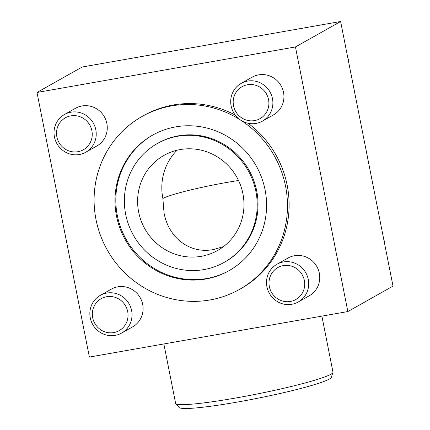 <?xml version="1.0" encoding="UTF-8"?>
<svg xmlns="http://www.w3.org/2000/svg" width="430" height="430" viewBox="0 0 430 430"><rect width="100%" height="100%" fill="white"/><g stroke="black" fill="none" stroke-linecap="round" stroke-linejoin="round"><path stroke-width="0.64" d="M223.423 246.653L213.258 249.588C190.017 254.028 168.71 238.193 164.05 213.011L162.879 198.466A54.588 4.553 168.8 0 1 238.516 180.493M36.991 92.471L82.157 67.016L340.614 21.5L393.009 286.106L347.843 311.556L89.386 357.072L36.991 92.471L295.448 46.951L347.843 311.556M175.73 126.871A77.803 75.153 -119.4 0 0 152.591 135.149A77.803 75.153 -119.4 0 0 125.318 239.827A77.803 75.153 -119.4 0 0 228.986 270.712A77.803 75.153 -119.4 0 0 261.623 177.601A77.803 75.153 -119.4 0 0 175.73 126.871M229.4 270.481A77.803 75.153 60.6 0 1 206.674 278.522A77.803 75.153 60.6 0 1 120.868 228.024A77.803 75.153 60.6 0 1 153.005 134.918M340.614 21.5L295.448 46.951M240.144 119.798A99.249 95.868 -119.4 0 0 171.581 105.909A99.249 95.868 -119.4 0 0 142.061 116.466L143.69 115.546A99.249 95.868 60.6 0 1 173.204 104.99A99.249 95.868 60.6 0 1 235.258 115.09M248.164 123.292A99.249 95.868 60.6 0 1 241.144 288.482L239.515 289.395A99.249 95.868 -119.4 0 0 241.601 120.744M241.16 83.388L252.211 77.158A21.656 20.919 60.6 0 1 258.65 74.852A21.656 20.919 60.6 0 1 282.558 88.972A21.656 20.919 60.6 0 1 273.475 114.891L262.424 121.115A21.656 20.919 -119.4 0 0 271.507 95.202A21.656 20.919 -119.4 0 0 247.599 81.082A21.656 20.919 -119.4 0 0 241.16 83.388A21.656 20.919 -119.4 0 0 233.571 112.52A21.656 20.919 -119.4 0 0 262.424 121.115M64.495 114.498L75.546 108.269A21.656 20.919 60.6 0 1 81.985 105.968A21.656 20.919 60.6 0 1 105.893 120.088A21.656 20.919 60.6 0 1 96.809 146.001L85.758 152.231A21.656 20.919 -119.4 0 0 94.842 126.312A21.656 20.919 -119.4 0 0 70.934 112.192A21.656 20.919 -119.4 0 0 64.495 114.498A21.656 20.919 -119.4 0 0 56.905 143.631A21.656 20.919 -119.4 0 0 85.758 152.231M276.974 264.251L288.025 258.027A21.656 20.919 60.6 0 1 294.464 255.721A21.656 20.919 60.6 0 1 318.372 269.841A21.656 20.919 60.6 0 1 309.288 295.754L298.237 301.984A21.656 20.919 -119.4 0 0 307.321 276.071A21.656 20.919 -119.4 0 0 283.413 261.951A21.656 20.919 -119.4 0 0 276.974 264.251A21.656 20.919 -119.4 0 0 269.384 293.389A21.656 20.919 -119.4 0 0 298.237 301.984M100.308 295.367L111.359 289.137A21.656 20.919 60.6 0 1 117.798 286.837A21.656 20.919 60.6 0 1 141.706 300.952A21.656 20.919 60.6 0 1 132.623 326.87L121.572 333.094A21.656 20.919 -119.4 0 0 130.655 307.181A21.656 20.919 -119.4 0 0 106.747 293.061A21.656 20.919 -119.4 0 0 100.308 295.367A21.656 20.919 -119.4 0 0 92.719 324.5A21.656 20.919 -119.4 0 0 121.572 333.094M142.061 116.466A99.249 95.868 -119.4 0 0 107.269 249.997A99.249 95.868 -119.4 0 0 239.515 289.395M157.315 143.529L158.138 143.061A68.187 65.86 60.6 0 1 178.418 135.81A68.187 65.86 60.6 0 1 253.689 180.267A68.187 65.86 60.6 0 1 225.089 261.87L224.267 262.332A68.187 65.86 -119.4 0 0 252.867 180.734A68.187 65.86 -119.4 0 0 177.59 136.278A68.187 65.86 -119.4 0 0 157.315 143.529A68.187 65.86 -119.4 0 0 133.413 235.264A68.187 65.86 -119.4 0 0 224.267 262.332M180.224 149.57A54.588 52.729 -119.4 0 0 163.991 155.375A54.588 52.729 -119.4 0 0 144.851 228.819A54.588 52.729 -119.4 0 0 217.591 250.486A54.588 52.729 -119.4 0 0 240.488 185.158A54.588 52.729 -119.4 0 0 180.224 149.57M106.64 296.732A18.334 17.711 -119.4 0 0 96.804 326.284A18.334 17.711 -119.4 0 0 127.124 320.941A18.334 17.711 -119.4 0 0 106.64 296.732M70.832 115.864A18.334 17.711 -119.4 0 0 60.99 145.415A18.334 17.711 -119.4 0 0 91.31 140.078A18.334 17.711 -119.4 0 0 70.832 115.864M247.497 84.753A18.334 17.711 -119.4 0 0 237.656 114.305A18.334 17.711 -119.4 0 0 267.976 108.962A18.334 17.711 -119.4 0 0 247.497 84.753M283.305 265.616A18.334 17.711 -119.4 0 0 273.469 295.168A18.334 17.711 -119.4 0 0 303.79 289.831A18.334 17.711 -119.4 0 0 283.305 265.616M321.887 316.131L332.981 372.16A80.211 6.692 168.8 0 1 332.949 372.498A80.211 6.692 168.8 0 1 236.21 397.933A80.211 6.692 168.8 0 1 175.762 403.619A80.211 6.692 168.8 0 1 175.612 403.324L163.857 343.957M332.949 372.498L331.272 377.4A77.61 6.471 168.8 0 1 237.666 402.012A77.61 6.471 168.8 0 1 179.186 407.516L175.762 403.619M162.879 198.466A54.588 52.729 60.6 0 1 177.042 150.231M348.87 63.194A32.481 31.374 -119.4 0 0 347.553 56.534M384.683 244.063A32.481 31.374 -119.4 0 0 383.366 237.403M347.445 56.008L348.961 63.651M383.259 236.876L384.775 244.514"/></g></svg>
